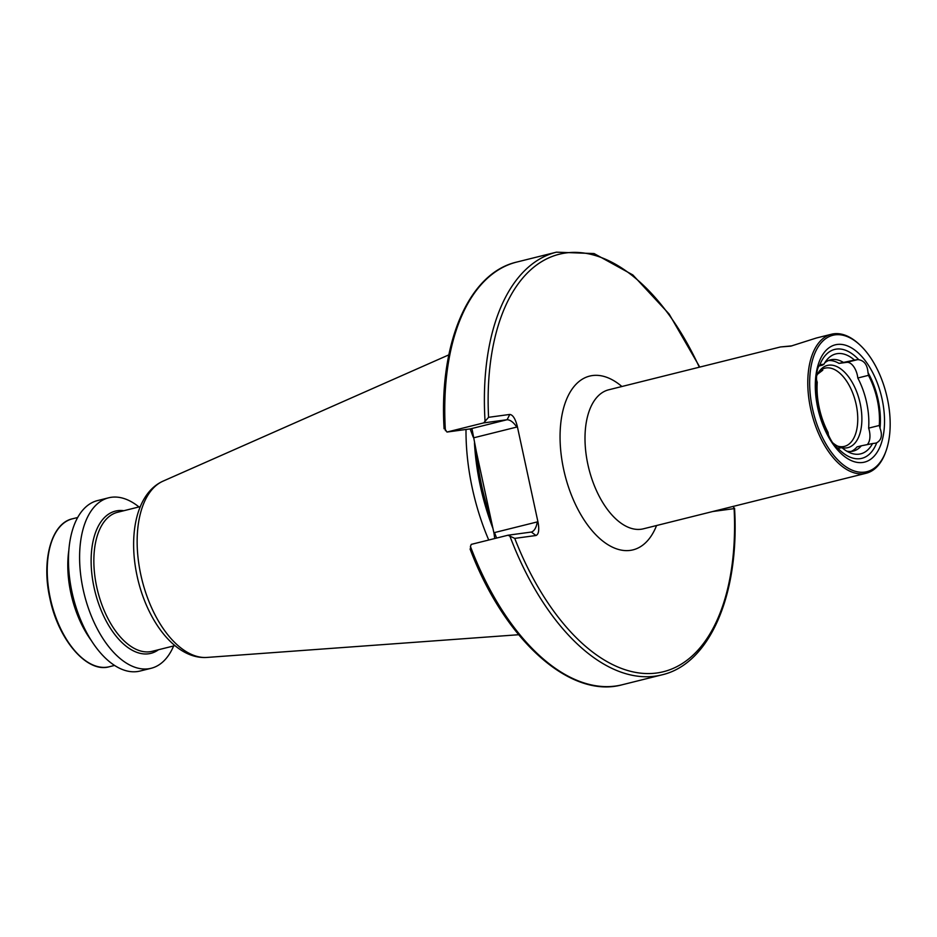<?xml version="1.0" encoding="UTF-8"?>
<svg xmlns="http://www.w3.org/2000/svg" width="937" height="937" viewBox="0 0 937 937"><rect width="100%" height="100%" fill="white"/><g stroke="black" fill="none" stroke-linecap="round" stroke-linejoin="round"><path stroke-width="1.41" d="M886.191 450.498A70.298 37.609 -104 0 1 848.477 468.359A70.298 37.609 -104 0 1 812.484 408.555A70.298 37.609 -104 0 1 819.688 344.664A70.298 37.609 -104 0 1 859.861 344.921A70.298 37.609 -104 0 1 887.339 398.401A70.298 37.609 -104 0 1 886.191 450.498L885.781 451.669A71.634 38.323 -104 0 1 866.151 473.255A71.634 38.323 -104 0 1 810.669 408.93A71.634 38.323 -104 0 1 831.482 334.24L816.373 338.011L790.781 346.151L780.521 346.948L791.988 345.847M867.17 444.653A14.324 7.66 76 0 0 869.372 430.809A14.324 7.66 76 0 0 868.646 428.127L879.281 425.48A14.324 7.66 -104 0 1 880.007 428.15A14.324 7.66 -104 0 1 880.019 428.209C882.595 435.213 881.494 440.062 876.739 442.756A56.126 30.031 -104 0 1 837.737 448.038C834.773 446.41 831.705 442.135 828.531 435.19A56.126 30.031 -104 0 1 818.388 407.946A56.126 30.031 -104 0 1 816.502 379.567C816.514 371.919 817.614 367.07 819.781 365.02A14.324 7.66 -104 0 1 820.683 364.692A14.324 7.66 -104 0 1 821.117 364.598L823.963 364.224A51.488 27.548 -104 0 1 826.891 359.82A51.488 27.548 -104 0 1 854.509 360.077L857.355 359.691A14.324 7.66 -104 0 1 858.796 359.738C864.336 360.722 867.404 364.997 868.002 372.586A14.324 7.66 -104 0 1 868.013 372.645A14.324 7.66 -104 0 1 868.447 375.35A54.51 29.164 -104 0 1 877.29 399.947A54.51 29.164 -104 0 1 879.281 425.48M868.646 428.127A54.51 29.164 76 0 0 866.643 402.605A54.51 29.164 76 0 0 857.8 378.009L868.447 375.35M857.8 378.009A14.324 7.66 76 0 0 857.367 375.292A14.324 7.66 76 0 0 846.708 362.338L839.002 363.392L854.509 360.077M831.482 334.24A71.634 38.323 -104 0 1 858.948 344.078L859.861 344.921M819.02 371.626A40.291 21.563 -104 0 1 824.935 368.171A40.291 21.563 -104 0 1 856.137 404.362A40.291 21.563 -104 0 1 844.436 446.375A40.291 21.563 -104 0 1 837.596 446.106M816.56 376.124A42.364 22.664 -104 0 1 820.039 370.291A42.364 22.664 -104 0 1 860.178 403.484A42.364 22.664 -104 0 1 842.023 447.71A42.364 22.664 -104 0 1 839.119 446.808A42.364 22.664 -104 0 1 832.524 442.627M868.002 372.586A56.126 30.031 -104 0 1 878.145 399.83A56.126 30.031 -104 0 1 880.019 428.209M882.092 399.115A60.448 32.338 -104 0 1 862.672 462.48A60.448 32.338 -104 0 1 817.732 407.841A60.448 32.338 -104 0 1 837.163 344.465A60.448 32.338 -104 0 1 882.092 399.115M470.386 428.877L507.093 419.717L483.668 422.903L446.972 432.051L470.386 428.877L472.096 429.333L476.394 451.857A160.848 86.052 76 0 0 481.665 485.577A160.848 86.052 76 0 0 490.859 518.77L494.045 533.481L494.513 532.579L537.299 521.909L538.084 522.495C539.396 530.002 538.693 534.336 535.987 535.507L514.753 538.388L507.959 535.226L531.654 532.005M488.739 540.028A156.374 83.662 -104 0 1 472.295 488.177A156.374 83.662 -104 0 1 466.005 429.474M173.638 645.968A87.844 47.002 -104 0 1 151.162 668.28A87.844 47.002 -104 0 1 83.135 589.385A87.844 47.002 -104 0 1 108.645 497.805A87.844 47.002 -104 0 1 138.969 506.952M151.162 668.28L140.046 671.044A87.844 47.002 -104 0 1 72.008 592.161A87.844 47.002 -104 0 1 97.53 500.581L108.645 497.805M91.393 640.65A76.225 40.783 -104 0 1 70.861 593.144A76.225 40.783 -104 0 1 68.846 550.253M819.781 365.02A56.126 30.031 -104 0 1 858.796 359.738M828.531 435.19A14.324 7.66 -104 0 1 828.074 432.425A54.51 29.164 -104 0 1 817.24 382.296A14.324 7.66 -104 0 1 816.502 379.567M876.739 442.756A14.324 7.66 -104 0 1 875.849 443.084A14.324 7.66 -104 0 1 875.404 443.178L872.558 443.552A51.488 27.548 -104 0 1 850.093 452.829A51.488 27.548 -104 0 1 842.012 447.699L839.165 448.085A14.324 7.66 -104 0 1 837.737 448.038M823.963 364.224L822.475 365.137A47.014 25.147 -104 0 1 822.51 365.102M824.736 362.877A47.014 25.147 -104 0 1 830.533 359.855A47.014 25.147 -104 0 1 843.288 362.314M822.487 365.125L818.856 366.051M828.437 360.569A47.014 25.147 -104 0 1 839.002 363.392M494.713 538.529L494.045 533.481M473.208 437.134L470.128 428.912M446.972 432.051L444.525 428.303M470.702 549.375L470.433 546.458L471.252 544.385L507.959 535.226M483.668 422.903L488.575 417.316L509.81 414.435C512.855 414.833 515.338 418.734 517.259 426.148L538.084 522.495M733.249 506.296L734.116 508.627L712.717 511.52M510.068 536.573A217.829 116.539 -104 0 0 661.85 674.874C710.035 663.9 739.761 593.777 734.549 508.147L734.116 508.627A215.135 115.099 -104 0 1 656.755 673A215.135 115.099 -104 0 1 514.753 538.388M476.394 451.857L490.859 518.77M509.81 414.435L507.093 419.717C510.278 419.835 513.511 422.282 516.791 427.061L474.005 437.731M535.987 535.507L531.373 532.052C534.324 531.056 536.292 527.672 537.299 521.909M496.587 538.072L494.513 532.579M872.558 443.552L861.337 445.801A47.014 25.147 -104 0 1 853.279 451.084A47.014 25.147 -104 0 1 846.743 451.142M861.337 445.801L857.05 446.879A47.014 25.147 -104 0 1 851.101 451.447M821.819 369.447L822.78 370.197L817.415 374.296M780.521 346.948L608.687 389.804A71.634 38.323 76 0 0 587.886 464.483A71.634 38.323 76 0 0 643.356 528.819L866.151 473.255M656.568 525.528A89.554 47.904 -104 0 1 608.429 544.994A89.554 47.904 -104 0 1 563.664 469.437A89.554 47.904 -104 0 1 572.132 389.031A89.554 47.904 -104 0 1 621.899 386.512M846.708 362.338L857.355 359.691M492.967 528.527A156.374 83.662 -104 0 1 480.376 486.174A156.374 83.662 -104 0 1 474.462 442.908M163.038 481.149C136.31 493.131 128.158 534.886 137.107 576.032C146.652 620.669 175.43 659.648 207.007 657.434A91.229 48.806 -104 0 1 140.819 574.791A91.229 48.806 -104 0 1 163.038 481.149L448.835 354.865M174.961 645.628L152.204 651.309A71.634 38.323 -104 0 1 96.734 586.972A71.634 38.323 -104 0 1 117.535 512.293L140.292 506.612M158.482 649.739A73.297 39.213 -104 0 1 94.075 587.534A73.297 39.213 -104 0 1 123.813 510.724M50.305 598.274A76.225 40.783 -104 0 1 72.442 518.805C51.441 523.197 41.216 560.396 49.907 598.403C58.235 639.725 87.059 673.387 109.336 666.734A76.225 40.783 -104 0 1 50.305 598.274M445.391 430.633A217.829 116.539 -104 0 1 516.791 262.055C468.605 273.03 438.879 343.153 444.091 428.783M470.081 548.988C504.083 639.327 569.872 699.283 622.215 684.76A217.829 116.539 -104 0 1 470.433 546.458M485.026 420.748A217.829 116.539 -104 0 1 556.437 252.17L516.791 262.055M488.575 417.316A215.135 115.099 -104 0 1 559.939 254.068A215.135 115.099 -104 0 1 699.318 367.199M517.259 426.148L516.791 427.061M820.25 364.821L821.117 364.598M77.677 517.505L72.442 518.805M661.85 674.874L622.215 684.76M556.437 252.17L594.105 253.564L632.838 274.939L669.123 314.012L699.763 367.093M114.56 665.422L109.336 666.734M207.007 657.434L518.63 634.724"/></g></svg>
